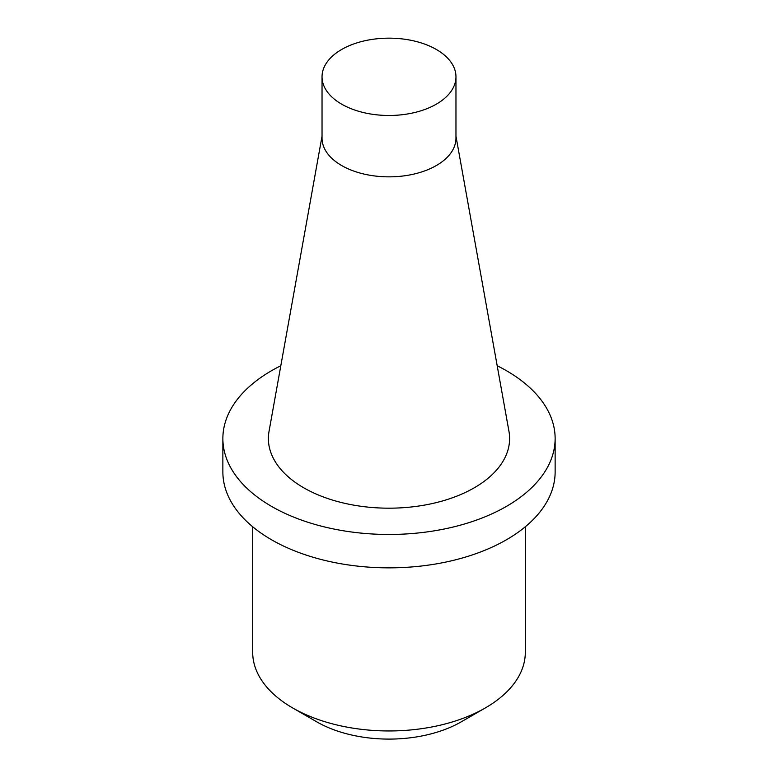 <?xml version="1.0" encoding="UTF-8"?>
<svg xmlns="http://www.w3.org/2000/svg" width="778" height="778" viewBox="0 0 778 778"><rect width="100%" height="100%" fill="white"/><g stroke="black" fill="none" stroke-linecap="round" stroke-linejoin="round"><path stroke-width="1.17" d="M497.191 365.757A166.132 95.918 180 0 1 506.478 370.727A166.132 95.918 180 0 1 555.132 438.549A166.132 95.918 180 0 1 389 534.467A166.132 95.918 180 0 1 222.868 438.549A166.132 95.918 180 0 1 280.809 365.757M455.966 136.189L508.968 431.372A120.609 69.631 180 0 1 474.288 487.787A120.609 69.631 180 0 1 337.156 501.421A120.609 69.631 180 0 1 269.032 431.372L322.034 136.189M252.685 526.764L252.685 652.246A136.315 78.704 0 0 0 292.606 707.902L316.704 721.809A102.239 59.021 0 0 0 461.296 721.809L485.394 707.902A136.315 78.704 0 0 0 525.315 652.246L525.315 526.764M292.606 707.902A136.315 78.704 0 0 0 485.394 707.902L461.296 721.809M555.132 438.549L555.132 471.945A166.132 95.918 180 0 1 389 567.852A166.132 95.918 180 0 1 222.868 471.945L222.868 438.549M322.034 76.818L322.034 138.192A66.966 38.667 0 0 0 363.375 173.912A66.966 38.667 0 0 0 436.351 165.529A66.966 38.667 0 0 0 455.966 138.192L455.966 76.818A66.966 38.667 0 0 0 414.625 41.098A66.966 38.667 0 0 0 341.649 49.481A66.966 38.667 0 0 0 322.034 76.818A66.966 38.667 0 0 0 363.375 112.538A66.966 38.667 0 0 0 436.351 104.155A66.966 38.667 0 0 0 455.966 76.818"/></g></svg>
